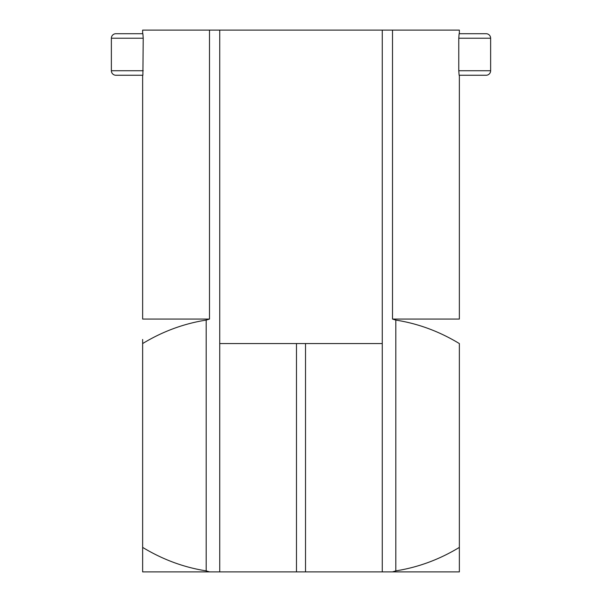 <?xml version="1.0" encoding="UTF-8"?>
<svg xmlns="http://www.w3.org/2000/svg" width="602" height="602" viewBox="0 0 602 602"><rect width="100%" height="100%" fill="white"/><g stroke="black" fill="none" stroke-linecap="round" stroke-linejoin="round"><path stroke-width="0.9" d="M143.223 38.227L111.37 38.227A4.515 4.515 0 0 1 115.885 33.712L142.885 33.712L143.223 38.227L142.885 75.25L115.885 75.25A4.515 4.515 0 0 1 111.37 70.735L143.223 70.735M142.644 33.712L142.644 30.1L459.356 30.1L459.356 33.712L482.473 33.712M119.527 75.25L142.644 75.25L142.644 319.06L209.496 319.06L209.496 30.1M382.27 343.561L219.73 343.561M458.777 38.227L459.115 33.712L486.115 33.712A4.515 4.515 0 0 1 490.63 38.227L490.63 70.735L490.63 38.227A4.515 4.515 0 0 0 486.115 33.712A4.515 4.515 0 0 1 490.63 38.227L458.777 38.227L458.777 70.735L490.63 70.735A4.515 4.515 0 0 1 486.115 75.25L459.115 75.25L458.777 70.735M139.581 33.712L119.527 33.712M462.419 75.25L482.473 75.25M219.73 30.1L219.73 571.9L209.496 571.9L206.185 570.877C183.934 567.4 162.751 559.574 142.644 547.399L142.644 343.561C142.644 311.663 142.644 311.663 142.644 343.561L142.644 339.483M142.644 547.399L142.644 571.9L209.496 571.9M142.644 343.561C162.585 331.454 183.768 323.635 206.185 320.083L209.496 319.06M392.504 30.1L392.504 319.06L395.815 320.083C418.097 323.575 439.279 331.401 459.356 343.561L459.356 547.399C439.362 559.521 418.187 567.347 395.815 570.877L392.504 571.9L382.27 571.9L382.27 30.1M459.356 343.561C459.356 311.663 459.356 311.663 459.356 343.561C459.356 311.663 459.356 311.663 459.356 343.561M392.504 571.9L459.356 571.9L459.356 547.399M305.515 343.561L305.515 571.9L382.27 571.9M305.515 571.9L296.485 571.9L296.485 343.561M219.73 571.9L296.485 571.9M392.504 319.06L459.356 319.06L459.356 75.25M111.37 38.227L111.37 70.735L111.37 38.227A4.515 4.515 0 0 1 115.885 33.712A4.515 4.515 0 0 0 111.37 38.227M115.885 75.25A4.515 4.515 0 0 1 111.37 70.735A4.515 4.515 0 0 0 115.885 75.25M486.115 75.25A4.515 4.515 0 0 0 490.63 70.735A4.515 4.515 0 0 1 486.115 75.25M206.185 570.877L206.185 320.083M395.815 320.083L395.815 570.877"/></g></svg>
